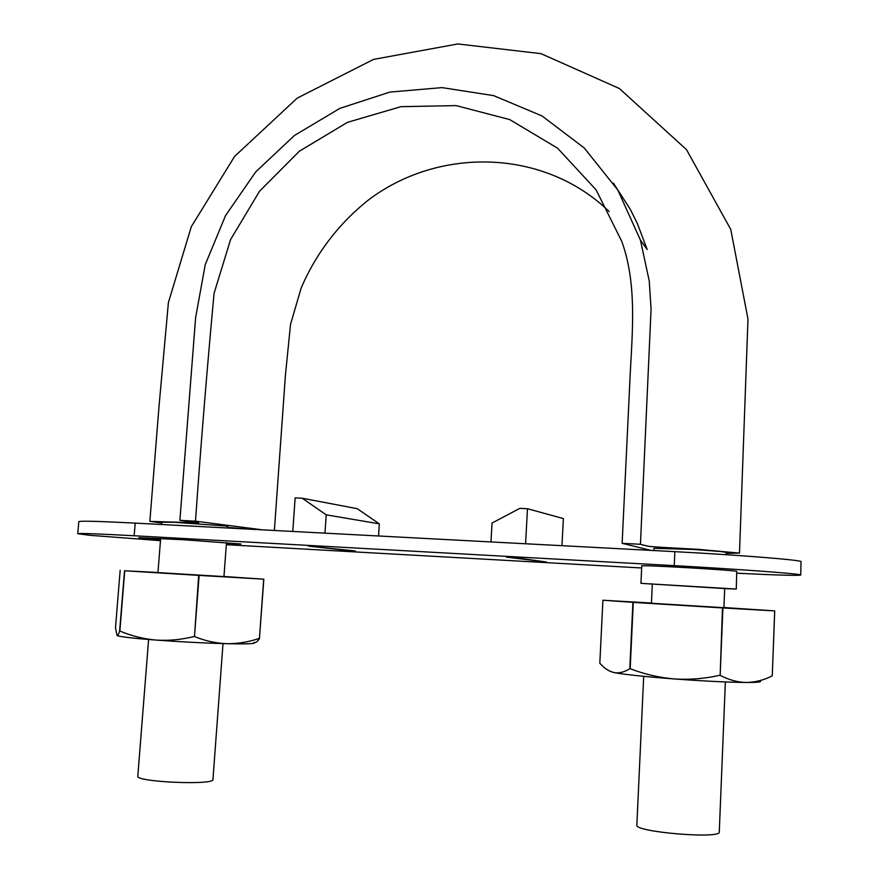 <?xml version="1.0" encoding="UTF-8"?>
<svg xmlns="http://www.w3.org/2000/svg" width="879" height="879" viewBox="0 0 879 879"><rect width="100%" height="100%" fill="white"/><g stroke="black" fill="none" stroke-linecap="round" stroke-linejoin="round"><path stroke-width="1.32" d="M726.12 553.352L739.481 553.111L747.985 319.022L730.746 229.375L686.499 149.65L619.387 88.515L541.046 53.663L457.827 43.95L373.542 59.398L297.223 98.107L234.561 156.451L191.281 226.749L168.394 302.596L158.978 406.823L149.859 521.379L198.654 522.862L179.898 520.357L195.49 521.17L262.491 529.85M149.859 521.379L161.857 523.005M227.606 527.389L248.186 529.092M651.009 550.397L622.123 543.321L640.439 544.277C650.691 547.167 649.724 546.298 661.283 547.309L698.838 549.386L739.481 553.111M609.169 211.553C544.661 148.947 439.753 146.343 368.894 199.643C339.206 223.057 315.858 253.471 301.09 288.257L290.531 324.329L285.411 375.366L274.38 530.476M622.123 543.321L629.474 389.617C631.43 339.173 638.429 287.642 621.805 241.45L596.039 189.765L557.594 148.199L509.721 119.588L456.179 105.601L400.934 106.678L347.48 122.335L299.354 151.21L259.569 191.193L230.584 239.56L214.08 293.256C207.114 368.07 200.917 444.049 195.49 521.17M179.898 520.357L195.621 317.616L205.236 264.667L225.54 215.586L255.756 171.855L294.454 135.476L339.854 108.392L389.869 92.086L442.016 87.614L493.668 95.635L542.024 115.951L584.249 147.969L617.838 190.062L640.439 240.121L649.251 281.005L651.075 309.155L640.439 544.277M227.562 528.004L227.683 526.466L224.991 525.928L174.635 522.313L161.923 522.181L161.747 524.521M226.485 542.563L223.947 576.657L177.075 573.899L157.956 572.647L160.648 538.475M726.065 554.693L726.164 552.386L720.67 551.496L693.542 549.474L653.965 548.309L653.855 550.551M724.703 588.15L723.9 607.741L682.829 605.323L651.449 603.269L652.339 583.821M725.362 681.95L719.275 831.919C721.527 839.335 634.177 832.05 636.846 825.106L643.692 676.325M223.947 576.613L157.956 572.603M223.013 643.593L212.96 779.409C215.047 785.474 135.476 782.09 137.805 776.168L148.606 639.494M647.526 603.016L730.526 608.114L647.526 603.016M355.171 551.353L308.386 546.101L355.193 550.935M160.472 540.673L89.746 535.289L77.781 533.707C79.209 533.113 98.008 533.806 134.168 535.761L674.237 565.647C737.074 569.098 798.912 573.679 800.527 574.899L800.736 575.053C797.791 575.756 776.52 575.141 736.899 573.207M641.659 567.977L226.321 544.694M724.681 588.567L640.945 583.348L641.747 565.911C638.846 564.67 733.657 570.075 736.745 571.35L736.272 589.051L724.681 588.611M226.408 543.629L240.978 544.013L184.063 539.772L138.805 537.684L160.549 539.684M546.617 562.066L506.249 557.077L514.841 557.55L546.617 562.066M77.781 533.707L78.802 521.643C80.253 520.764 99.052 521.258 135.19 523.115L674.863 551.66C737.646 554.946 799.407 559.857 801.011 561.538L800.747 575.031M640.945 583.348L736.272 589.051M538.673 561.626L538.706 560.945M324.966 533.157L326.208 514.841L302.189 498.217L295.135 497.888L292.784 531.454M378.541 535.992L379.321 523.84L357.204 508.677L302.189 498.217M525.576 543.771L527.477 508.721L519.819 508.37L492.042 523.049L490.965 541.936M561.967 545.694L563.373 518.588L527.477 508.721M379.321 523.84L326.208 514.841M117.083 635.539C119.599 636.748 132.63 638.275 156.198 640.088C181.25 641.923 204.873 643.12 227.046 643.703C238.154 643.769 248.955 641.978 259.448 638.319L263.843 579.184L223.958 576.492M157.967 572.482L124.752 570.779L198.687 575.371L194.479 636.55C205.082 640.89 215.937 643.274 227.046 643.703C247.658 644.131 256.613 643.736 253.888 642.516C255.657 643.01 257.569 641.615 259.602 638.308M157.956 572.581L223.958 576.591M198.687 575.371L263.843 579.184M194.479 636.55L199.126 575.393M194.039 636.528C181.437 639.681 168.823 640.868 156.198 640.088C143.563 638.956 131.454 635.946 119.874 631.056L124.752 570.779M120.17 570.262L115.501 627.771L117.017 635.484C117.731 635.946 118.599 634.462 119.632 631.034L119.874 631.056M259.448 638.319L263.689 579.173M119.632 631.034L124.51 570.757M609.565 671.051L614.113 672.611C624.881 674.567 644.944 676.687 674.292 678.951C704.167 681.126 728.208 682.313 746.414 682.489C755.325 682.313 763.939 680.104 772.256 675.863L774.729 610.905L723.911 607.521M651.46 603.038L602.906 600.236L632.913 602.357L722.472 607.927L720.154 675.336C728.757 679.874 737.514 682.258 746.414 682.489C758.5 682.511 762.807 681.939 759.335 680.775M722.472 607.927L774.729 610.905M720.154 675.336L722.912 607.949M719.714 675.314C704.672 678.698 689.532 679.906 674.292 678.951C659.03 677.599 644.329 674.182 630.177 668.71L633.287 602.379M602.906 600.236L599.819 663.238C604.258 668.293 609.015 671.413 614.113 672.611C619.212 673.435 624.442 672.127 629.803 668.677L630.177 668.71M772.256 675.863L774.685 610.905M629.803 668.677L632.913 602.357M134.168 535.761L135.19 523.115M674.237 565.647L674.863 551.66M640.439 240.121L647.186 249.515L637.341 223.475L630.32 209.367L613.388 183.096"/></g></svg>
